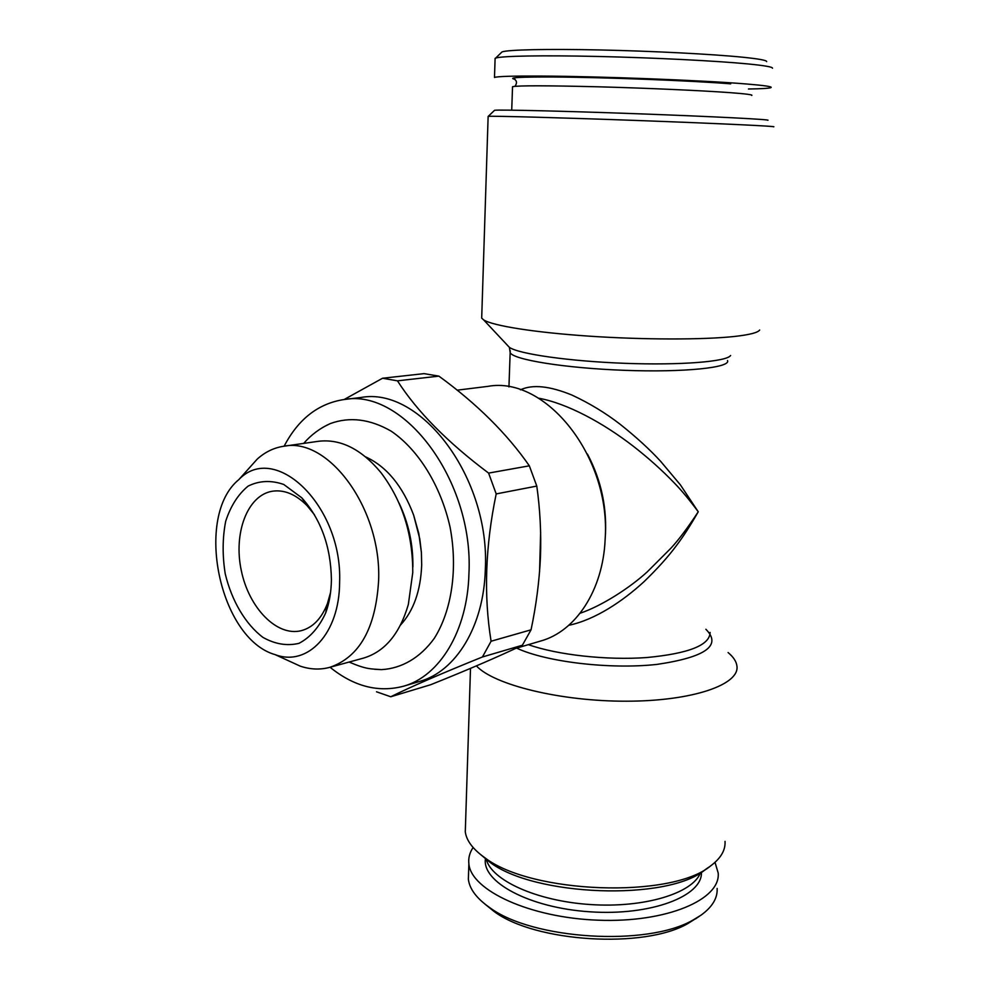 <?xml version="1.0" encoding="UTF-8"?>
<svg xmlns="http://www.w3.org/2000/svg" width="989" height="989" viewBox="0 0 989 989"><rect width="100%" height="100%" fill="white"/><g stroke="black" fill="none" stroke-linecap="round" stroke-linejoin="round"><path stroke-width="1.48" d="M515.677 648.401L540.81 640.983C575.66 631.353 602.956 590.421 605.132 539.549C611.19 457.017 545.631 375.635 487.923 386.365L457.153 390.173M484.981 904.131L494.141 911.512C534.938 942.22 644.272 949.131 688.035 923.454L697.332 917.582M468.601 872.286L468.366 879.283C469.577 889.037 476.649 898.445 489.58 907.506C532.193 939.599 647.313 946.881 693.066 920.017L700.892 915.258C712.265 907.086 717.68 898.136 717.136 888.406M766.66 61.615C766.846 60.341 758.971 58.895 743.06 57.251C712.772 54.172 653.049 51.094 599.853 49.957C546.583 48.82 507.678 49.734 502.041 51.91L501.188 52.738M772.496 68.229C772.792 67.005 764.633 65.571 748.018 63.939C716.407 60.873 653.68 57.708 597.863 56.46C541.96 55.199 501.349 55.977 495.662 58.079L495.081 59.105M520.474 389.814C532.527 384.189 549.711 385.957 572.05 395.118C589.506 403.252 605.577 413.006 620.276 424.38C636.224 437.076 649.649 449.365 660.553 461.233L680.383 484.845L698.246 511.783C690.347 525.616 683.053 536.928 676.352 545.693C668.205 556.745 657.339 568.811 643.777 581.915C622.86 601.04 595.44 619.695 568.799 625.295M773.621 126.839C778.232 126.32 717.965 123.452 639.45 120.571C560.986 117.691 492.312 115.837 488.232 116.368L488.133 116.566M481.754 316.171L481.692 318.124L483.633 319.892C492.658 325.74 534.419 332.465 589.135 336.149C643.79 339.833 703.847 339.857 734.876 336.421C749.662 334.752 757.933 332.613 759.688 330.017M767.847 120.312C771.989 119.558 714.243 116.578 639.364 113.834C564.521 111.089 498.765 109.544 494.574 110.286L494.327 110.521M708.804 867.168L705.231 869.665C667.6 901.436 533.467 896.516 489.271 861.753L480.456 854.434M725.024 841.379C725.592 850.132 720.833 858.267 710.757 865.795C671.63 898.939 530.599 893.772 484.548 857.512C472.89 849.18 466.462 840.625 465.287 831.86L465.51 824.987M728.065 652.542C733.405 656.956 736.36 661.456 736.929 666.03C739.859 684.635 692.646 701.139 626.606 701.201C560.664 701.436 493.783 684.87 476.401 665.881M540.637 532.416L539.574 571.753M473.113 847.499C469.627 852.666 468.217 858.093 468.873 863.793C471.024 890.347 529.98 917.854 598.357 920.203C666.759 922.861 720.969 899.508 718.175 872.941L715.01 862.359M412.883 567.006C413.229 544.506 408.593 523.156 398.987 502.956M288.071 660.565L300.26 666.153C310.286 669.516 320.09 669.924 329.696 667.365L363.458 658.118C384.783 651.726 399.741 633.862 408.333 604.514L412.759 572.557C412.821 534.072 402.214 500.755 380.926 472.581C361.356 449.08 340.513 438.659 318.421 441.292L283.756 446.249C273.941 447.733 265.089 452.01 257.239 459.094L248.288 469.07M329.696 667.365C359.452 657.228 375.758 628.25 378.626 580.419C381.581 508.667 328.447 436.742 283.756 446.249M486.18 858.971C491.001 880.086 536.421 901.053 590.297 904.539C644.148 908.211 692.733 893.327 700.422 872.83M314.403 514.651L307.122 505.713C295.81 494.29 284.189 489.468 272.272 491.236C247.411 495.266 233.305 533.071 241.267 570.406C248.832 607.839 276.821 636.879 301.237 630.685C312.883 627.558 321.61 618.496 327.446 603.525L330.561 592.423M331.414 579.863C330.882 546.67 320.992 519.324 301.769 497.801L283.781 484.474C271.073 480.061 259.18 480.605 248.103 486.118C238.126 494.315 230.647 506.047 225.677 521.302C222.463 537.917 222.315 555.398 225.22 573.744C231.698 600.817 245.408 624.121 262.963 637.398C275.115 644.198 287.119 646.176 298.987 643.332C310.126 637.534 319.027 627.397 325.69 612.908C329.312 603.055 331.216 592.04 331.414 579.863M751.739 95.463C753.173 94.783 745.978 93.844 730.154 92.657C701.98 90.58 646.509 88.095 598.073 86.797C546.719 85.524 518.211 85.487 512.537 86.686L512.525 87.119M748.463 88.998C761.79 88.812 769.306 88.342 771 87.601C772.644 86.673 764.559 85.474 746.732 84.003C704.329 80.406 599.445 76.338 541.44 76.066C512.858 75.906 497.207 76.376 494.488 77.463L495.106 58.326M339.61 582.274C342.689 505.935 275.053 441.292 238.844 479.603C193.893 516.246 219.385 638.956 275.214 654.669C307.653 666.895 339.524 633.628 339.61 582.274M365.621 456.869C386.612 466.524 402.622 485.945 413.649 515.133L419.793 538.918L421.401 552.443L421.685 565.003C420.671 590.705 413.625 610.707 400.545 625.023M374.67 669.281L381.42 669.627C401.621 668.539 420.201 657.809 434.258 638.387C451.812 610.633 458.006 568.7 450.044 527.038C440.76 485.648 418.372 449.649 391.211 431.192C370.071 419.027 349.772 416.493 330.301 423.576L324.256 426.58M330.054 667.266C353.901 686.527 378.416 692.844 403.623 686.193C439.598 676.229 467.488 630.994 468.934 573.768C473.941 480.79 403.71 388.108 344.073 399.531C318.31 403.475 298.332 419.039 284.127 446.2M382.558 378.243L424.034 373.632L438.893 376.129L397.467 380.839L382.558 378.243L344.11 399.531M397.467 380.839C417.123 411.535 447.51 442.293 488.603 473.101L529.338 465.819C506.998 433.664 476.846 403.772 438.893 376.129M580.11 613.242C601.819 605.936 629.894 587.763 647.251 571.865L671.036 548.079C678.837 539.648 687.911 527.557 698.246 511.783C689.494 499.964 681.557 490.408 674.449 483.127C662.271 470.43 648.673 458.228 633.665 446.509C603.265 422.909 567.13 403.376 538.585 398.196M390.754 696.763L430.685 684.722C467.921 669.813 498.481 656.659 522.365 645.236L482.447 656.968C441.255 673.608 410.695 686.873 390.754 696.763L376.512 691.793M482.447 656.968L491.088 641.231L531.056 629.82C536.186 605.441 539.326 581.198 540.464 557.067C541.317 533.009 540.081 509.347 536.792 486.081L496.194 493.919L488.603 473.101M522.365 645.236L531.056 629.82M536.792 486.081L529.338 465.819M403.623 686.193L419.818 681.372C455.818 671.395 483.745 626.507 485.302 569.849C490.47 477.786 420.523 386.13 360.849 397.504L344.073 399.531M496.194 493.919C485.315 546.175 483.621 595.279 491.088 641.231M727.508 360.528C731.094 367.636 684.326 372.556 624.652 370.331C565.016 368.18 512.562 359.625 510.163 352.554L510.25 350.761M730.611 355.496C726.791 361.653 680.766 365.398 625.209 363.334C569.664 361.319 518.805 354.025 509.397 347.374L507.419 345.272M710.102 632.428C709.855 645.174 688.727 653.556 646.719 657.549C606.764 660.442 557.351 654.941 528.373 644.655M705.849 629.239C722.019 645.446 705.75 657.166 657.017 664.398C610.114 669.615 546.2 661.975 516.641 648.116M587.466 454.099C601.572 480.765 607.469 509.125 605.144 539.203M730.698 83.842C693.685 80.752 604.353 77.29 554.174 77.018C520.016 76.87 506.974 77.636 515.022 79.33M485.5 858.365C481.161 881.656 529.115 907.927 590.062 911.809C650.985 916.012 702.808 896.121 701.424 872.224M695.527 918.892L699.359 916.296M494.141 911.512L489.58 907.506M502.041 51.91L495.662 58.079M508.939 386.909L510.163 352.554L509.397 347.374L483.633 319.892M488.133 116.381L481.692 318.124M494.574 110.286L488.232 116.368M489.271 861.753L484.548 857.512M470.504 668.379L465.287 831.86M468.366 879.283L468.873 863.793M307.122 505.713L301.769 497.801M327.446 603.525L325.69 612.908M511.721 110.162L512.537 86.686M275.214 654.669L300.26 666.153M238.844 479.603L257.239 459.094M514.898 79.244L513.921 78.86C516.901 80.554 517.259 83.027 514.997 86.303L515.034 86.303M381.42 669.627C370.22 668.787 366.61 669.504 349.092 662.049M330.301 423.576C320.077 428.163 311.201 434.764 303.672 443.406M413.649 515.133L418.804 533.528L421.401 552.443"/></g></svg>
